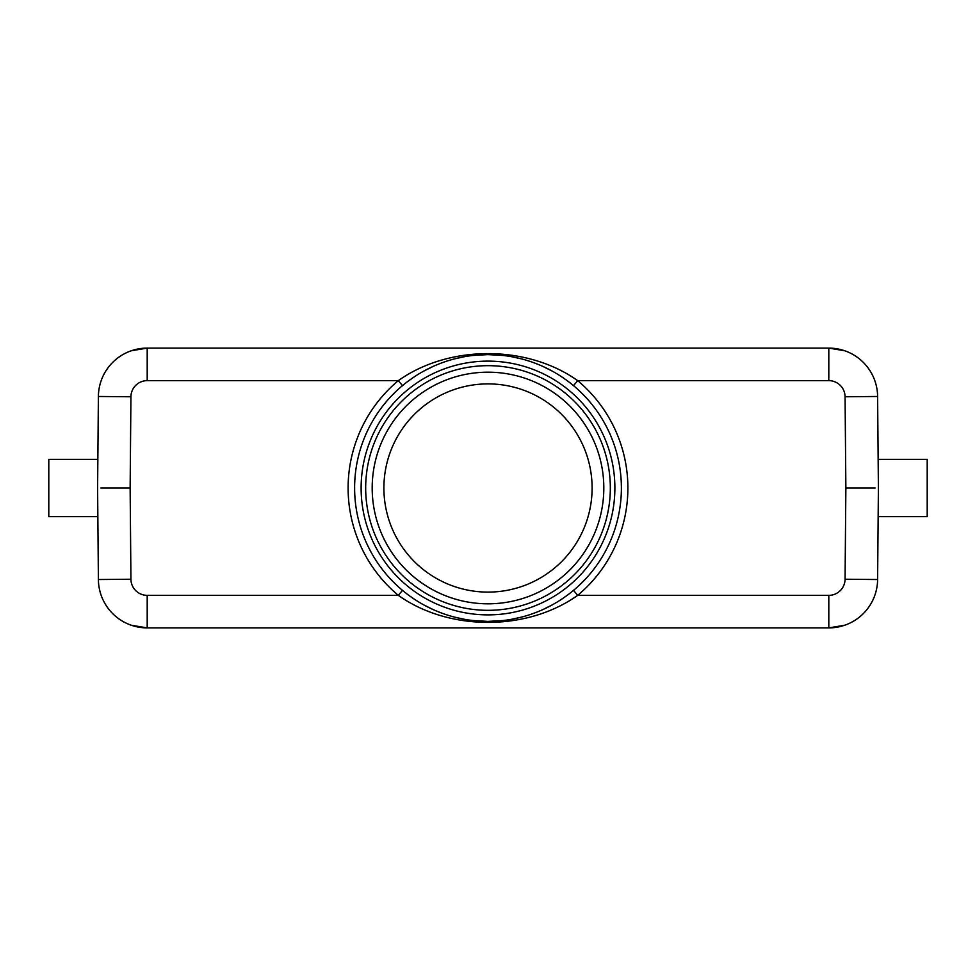 <?xml version="1.0" encoding="UTF-8"?>
<svg xmlns="http://www.w3.org/2000/svg" width="976" height="976" viewBox="0 0 976 976"><rect width="100%" height="100%" fill="white"/><g stroke="black" fill="none" stroke-linecap="round" stroke-linejoin="round"><path stroke-width="1.46" d="M488 354.617L472.848 355.471M147.193 348.103A48.8 48.8 0 0 0 98.393 396.476L130.93 396.768A16.263 16.263 0 0 1 147.193 380.64L147.193 348.103A48.8 48.8 0 0 0 98.393 396.476L97.6 488L98.393 579.524A48.8 48.8 0 0 0 147.193 627.897L828.807 627.897A48.8 48.8 0 0 0 877.607 579.524L878.4 488L877.607 396.476A48.8 48.8 0 0 0 828.807 348.103L147.193 348.103L131.333 350.762M120.316 356.179L119.133 356.984M130.93 396.768L130.137 488L100.857 488M97.844 459.367L48.8 459.367L48.8 516.633L97.844 516.633M573.522 385.63L577.682 380.64A139.897 139.897 0 0 1 577.682 595.36C526.967 631.387 449.033 631.387 398.318 595.36A139.897 139.897 0 0 1 398.318 380.64C449.033 344.613 526.967 344.613 577.682 380.64L828.807 380.64L828.807 348.103L844.667 350.762M567.471 595.128L560.456 599.996M552.306 604.864L542.924 609.549M521.696 617.064L511.912 619.223M503.152 620.529L488 621.383M487.939 621.383L472.823 620.516M464.076 619.223L454.304 617.064M433.076 609.549L423.694 604.864M415.544 599.996L408.529 595.128M828.807 595.36L828.807 627.897A48.8 48.8 0 0 0 877.607 579.524L845.07 579.232A16.263 16.263 0 0 1 828.807 595.36L577.682 595.36L573.522 590.37M402.478 590.37L398.318 595.36L147.193 595.36A16.263 16.263 0 0 1 130.93 579.232L98.393 579.524A48.8 48.8 0 0 0 147.193 627.897L131.333 625.238M147.193 380.64L398.318 380.64L402.478 385.63M408.529 380.872L415.544 376.004M423.694 371.136L433.076 366.451M454.304 358.936L464.088 356.777M488.061 354.617L503.177 355.484M511.924 356.777L521.696 358.936M542.924 366.451L552.306 371.136M560.456 376.004L567.471 380.872M621.383 488A133.383 133.383 0 0 0 488.732 354.617A133.383 133.383 0 0 0 354.617 486.548A133.383 133.383 0 0 0 354.617 488A133.383 133.383 0 0 0 487.268 621.383A133.383 133.383 0 0 0 621.383 489.452A133.383 133.383 0 0 0 621.383 488A133.383 133.383 0 0 0 488.732 354.617A133.383 133.383 0 0 0 354.617 486.548A133.383 133.383 0 0 0 354.617 488A133.383 133.383 0 0 0 487.268 621.383A133.383 133.383 0 0 0 621.383 489.452A133.383 133.383 0 0 0 621.383 488M365.671 488A122.329 122.329 0 0 1 488 365.671A122.329 122.329 0 0 1 610.329 488A122.329 122.329 0 0 1 488 610.329A122.329 122.329 0 0 1 365.671 488M372.185 488A115.815 115.815 0 0 1 488 372.185A115.815 115.815 0 0 1 603.815 488A115.815 115.815 0 0 1 488 603.815A115.815 115.815 0 0 1 372.185 488M383.897 488A104.103 104.103 0 0 1 488 383.897A104.103 104.103 0 0 1 592.103 488A104.103 104.103 0 0 1 488 592.103A104.103 104.103 0 0 1 383.897 488M120.316 619.821L119.133 619.016M828.807 627.897L844.667 625.238M855.684 619.821L856.867 619.016M845.07 579.232L845.863 488L875.143 488M878.156 516.633L927.2 516.633L927.2 459.367L878.156 459.367M855.684 356.179L856.867 356.984M130.137 488L130.93 579.232M845.863 488L845.07 396.768A16.263 16.263 0 0 0 828.807 380.64M147.193 627.897L147.193 595.36M361.12 488A126.88 126.88 0 0 1 488 361.12A126.88 126.88 0 0 1 614.88 488A126.88 126.88 0 0 1 488 614.88A126.88 126.88 0 0 1 361.12 488M845.07 396.768L877.607 396.476"/></g></svg>
